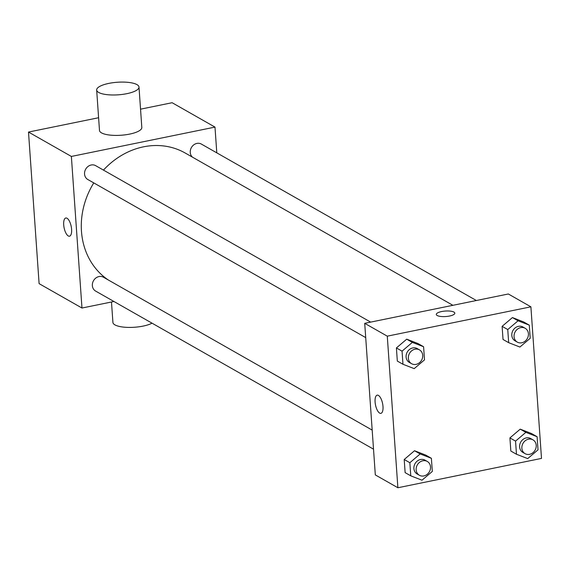 <?xml version="1.0" encoding="UTF-8"?>
<svg xmlns="http://www.w3.org/2000/svg" width="570" height="570" viewBox="0 0 570 570"><rect width="100%" height="100%" fill="white"/><g stroke="black" fill="none" stroke-linecap="round" stroke-linejoin="round"><path stroke-width="0.85" d="M113.943 301.494L81.973 308.028L39.102 283.639L28.5 132.055L98.603 117.734M140.541 109.169L172.119 102.714L214.99 127.103L216.792 152.846M81.973 308.028L71.371 156.444L28.5 132.055M67.032 218.26A9.284 3.612 78.5 0 1 71.442 227.872A9.284 3.612 78.5 0 1 69.504 236.194A9.284 3.612 78.5 0 1 64.111 227.822A9.284 3.612 78.5 0 1 65.792 218.011A9.284 3.612 78.5 0 1 67.032 218.26M452.901 305.313L185.2 153.024A74.257 64.759 119.6 0 0 143.533 146.825A74.257 64.759 119.6 0 0 103.462 170.102M93.772 182.892A74.257 64.759 119.6 0 0 108.378 280.027M71.371 156.444L214.99 127.103M372.182 430.101L103.469 277.234A7.959 6.94 119.6 0 0 99.002 276.564A7.959 6.94 119.6 0 0 92.561 283.112A7.959 6.94 119.6 0 0 95.596 291.063L373.514 449.167M370.664 322.114L95.667 165.663A7.959 6.94 119.6 0 0 91.2 165.001A7.959 6.94 119.6 0 0 84.759 171.541A7.959 6.94 119.6 0 0 87.794 179.5L365.712 337.604M192.439 157.142A7.959 6.94 -60.4 0 1 191.798 146.925A7.959 6.94 -60.4 0 1 201.367 144.075L476.37 300.518M138.995 87.053L141.816 127.48A21.218 6.298 176 0 1 129.682 134.093A21.218 6.298 176 0 1 99.486 130.437L96.665 90.017A21.218 6.298 176 0 1 117.391 82.251A21.218 6.298 176 0 1 138.995 87.053A21.218 6.298 176 0 1 126.853 93.672A21.218 6.298 176 0 1 96.665 90.017M111.485 302L112.917 322.442A21.218 6.298 -4 0 0 128.457 327.408A21.218 6.298 -4 0 0 152.033 323.169M69.504 236.194A9.284 3.612 78.5 0 1 64.111 227.822A9.284 3.612 78.5 0 1 65.792 218.004M375.317 474.91L364.714 323.325L508.333 293.985L530.898 306.824L541.5 458.408L397.881 487.749L375.317 474.91M397.881 487.749L387.279 336.165L364.714 323.325M378.423 395.409A9.284 3.612 78.5 0 1 382.841 405.028A9.284 3.612 78.5 0 1 380.903 413.35A9.284 3.612 78.5 0 1 375.502 404.978A9.284 3.612 78.5 0 1 377.183 395.16A9.284 3.612 78.5 0 1 378.423 395.409M510.834 451.034L509.915 437.91L520.225 429.146L531.454 433.506L520.225 429.146L509.915 437.91L510.834 451.034L516.47 454.247L515.551 441.116L525.868 432.352L537.097 436.713L538.016 449.844L527.699 458.608L516.47 454.247M397.326 361.067L396.406 347.935L406.724 339.171L417.953 343.532L406.724 339.171L396.406 347.935L397.326 361.067L402.969 364.273L402.049 351.149L412.359 342.385L423.588 346.745L424.507 359.87L414.198 368.633L402.969 364.273M387.279 336.165L530.898 306.824M405.128 472.63L404.208 459.498L414.518 450.735L425.754 455.102L414.518 450.735L404.208 459.498L405.128 472.63L410.771 475.836L409.851 462.712L420.161 453.948L431.39 458.309L432.309 471.44L422 480.204L410.771 475.836M503.032 339.471L502.113 326.339L512.423 317.576L523.652 321.943L512.423 317.576L502.113 326.339L503.032 339.471L508.668 342.677L507.756 329.553L518.066 320.789L529.295 325.149L530.214 338.281L519.904 347.045L508.668 342.677M449.502 316.036A9.284 2.757 176 0 1 436.292 314.44A9.284 2.757 176 0 1 445.362 311.042A9.284 2.757 176 0 1 454.81 313.144A9.284 2.757 176 0 1 449.502 316.036M436.292 314.44A9.284 2.757 176 0 1 445.362 311.049A9.284 2.757 176 0 1 454.81 313.144M380.903 413.35A9.284 3.612 78.5 0 1 375.509 404.978A9.284 3.612 78.5 0 1 377.183 395.16M525.177 328.284L522.918 327.002A7.959 6.94 119.6 0 0 518.451 326.339A7.959 6.94 119.6 0 0 512.01 332.88A7.959 6.94 119.6 0 0 515.052 340.832L517.303 342.114A7.959 6.94 119.6 0 0 527.271 338.63A7.959 6.94 119.6 0 0 525.177 328.284A7.959 6.94 119.6 0 0 520.709 327.622A7.959 6.94 119.6 0 0 514.268 334.163A7.959 6.94 119.6 0 0 517.303 342.114M507.756 329.553L502.113 326.339M518.066 320.789L512.423 317.576M529.295 325.149L523.652 321.943M532.978 439.848L530.72 438.565A7.959 6.94 119.6 0 0 526.253 437.903A7.959 6.94 119.6 0 0 519.812 444.443A7.959 6.94 119.6 0 0 522.847 452.395L525.105 453.677A7.959 6.94 119.6 0 0 535.073 450.193A7.959 6.94 119.6 0 0 532.978 439.848A7.959 6.94 119.6 0 0 528.511 439.185A7.959 6.94 119.6 0 0 522.07 445.726A7.959 6.94 119.6 0 0 525.105 453.677M515.551 441.116L509.915 437.91M525.868 432.352L520.225 429.146M537.097 436.713L531.454 433.506M419.47 349.88L417.212 348.591A7.959 6.94 119.6 0 0 412.751 347.928A7.959 6.94 119.6 0 0 406.303 354.476A7.959 6.94 119.6 0 0 409.346 362.427L411.604 363.71A7.959 6.94 119.6 0 0 421.565 360.226A7.959 6.94 119.6 0 0 419.47 349.88A7.959 6.94 119.6 0 0 415.003 349.211A7.959 6.94 119.6 0 0 408.562 355.758A7.959 6.94 119.6 0 0 411.604 363.71M402.049 351.149L396.406 347.935M412.359 342.385L406.724 339.171M423.588 346.745L417.953 343.532M427.272 461.444L425.013 460.161A7.959 6.94 119.6 0 0 420.553 459.498A7.959 6.94 119.6 0 0 414.105 466.039A7.959 6.94 119.6 0 0 417.147 473.991L419.406 475.273A7.959 6.94 119.6 0 0 429.367 471.789A7.959 6.94 119.6 0 0 427.272 461.444A7.959 6.94 119.6 0 0 422.805 460.781A7.959 6.94 119.6 0 0 416.364 467.322A7.959 6.94 119.6 0 0 419.406 475.273M409.851 462.712L404.208 459.498M420.161 453.948L414.518 450.735M431.39 458.309L425.754 455.102"/></g></svg>
